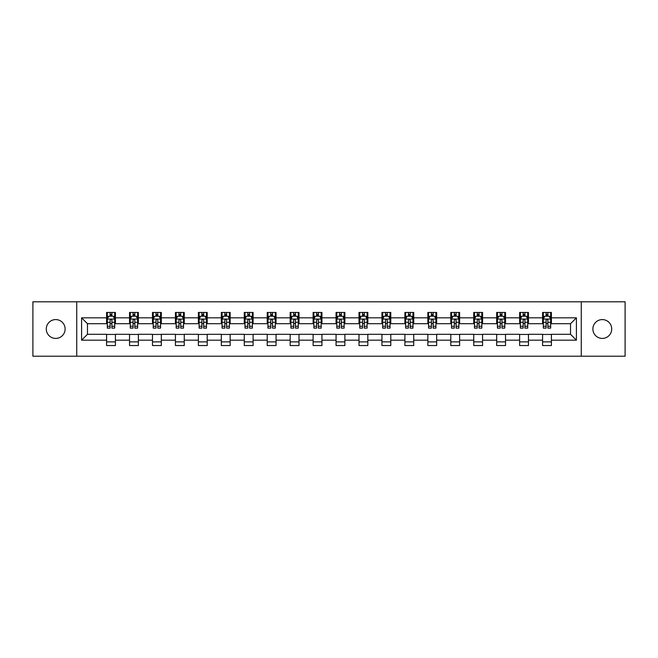 <?xml version="1.0" encoding="UTF-8"?>
<svg xmlns="http://www.w3.org/2000/svg" width="658" height="658" viewBox="0 0 658 658"><rect width="100%" height="100%" fill="white"/><g stroke="black" fill="none" stroke-linecap="round" stroke-linejoin="round"><path stroke-width="0.99" d="M602.3 319.582A9.418 9.418 0 0 0 592.883 329A9.418 9.418 0 0 0 602.3 338.418A9.418 9.418 0 0 0 611.718 329A9.418 9.418 0 0 0 602.3 319.582M55.7 319.582A9.418 9.418 0 0 0 46.282 329A9.418 9.418 0 0 0 55.7 338.418A9.418 9.418 0 0 0 65.117 329A9.418 9.418 0 0 0 55.7 319.582M581.269 356.208L625.1 356.208L625.1 301.792L581.269 301.792L581.269 356.208L76.731 356.208L76.731 301.792L32.9 301.792L32.9 356.208L76.731 356.208M581.269 301.792L76.731 301.792M551.404 317.822L551.404 312.451L542.579 312.451L542.579 317.822L528.456 317.822L528.456 312.451L519.631 312.451L519.631 317.822L505.517 317.822L505.517 312.451L496.683 312.451L496.683 317.822L482.569 317.822L482.569 312.451L473.744 312.451L473.744 317.822L459.621 317.822L459.621 312.451L450.796 312.451L450.796 317.822L436.673 317.822L436.673 312.451L427.848 312.451L427.848 317.822L413.726 317.822L413.726 312.451L404.9 312.451L404.9 317.822L390.778 317.822L390.778 312.451L381.953 312.451L381.953 317.822L367.83 317.822L367.83 312.451L359.005 312.451L359.005 317.822L344.882 317.822L344.882 312.451L336.057 312.451L336.057 317.822L321.943 317.822L321.943 312.451L313.118 312.451L313.118 317.822L298.995 317.822L298.995 312.451L290.17 312.451L290.17 317.822L276.047 317.822L276.047 312.451L267.222 312.451L267.222 317.822L253.1 317.822L253.1 312.451L244.274 312.451L244.274 317.822L230.152 317.822L230.152 312.451L221.327 312.451L221.327 317.822L207.204 317.822L207.204 312.451L198.379 312.451L198.379 317.822L184.256 317.822L184.256 312.451L175.431 312.451L175.431 317.822L161.317 317.822L161.317 312.451L152.483 312.451L152.483 317.822L138.369 317.822L138.369 312.451L129.544 312.451L129.544 317.822L115.421 317.822L115.421 312.451L106.596 312.451L106.596 317.822L81.592 317.822L81.592 340.178L87.473 334.297L106.596 334.297L106.596 345.549L115.421 345.549L115.421 334.297L129.544 334.297L129.544 345.549L138.369 345.549L138.369 334.297L152.483 334.297L152.483 345.549L161.317 345.549L161.317 334.297L175.431 334.297L175.431 345.549L184.256 345.549L184.256 334.297L198.379 334.297L198.379 345.549L207.204 345.549L207.204 334.297L221.327 334.297L221.327 345.549L230.152 345.549L230.152 334.297L244.274 334.297L244.274 345.549L253.1 345.549L253.1 334.297L267.222 334.297L267.222 345.549L276.047 345.549L276.047 334.297L290.17 334.297L290.17 345.549L298.995 345.549L298.995 334.297L313.118 334.297L313.118 345.549L321.943 345.549L321.943 334.297L336.057 334.297L336.057 345.549L344.882 345.549L344.882 334.297L359.005 334.297L359.005 345.549L367.83 345.549L367.83 334.297L381.953 334.297L381.953 345.549L390.778 345.549L390.778 334.297L404.9 334.297L404.9 345.549L413.726 345.549L413.726 334.297L427.848 334.297L427.848 345.549L436.673 345.549L436.673 334.297L450.796 334.297L450.796 345.549L459.621 345.549L459.621 334.297L473.744 334.297L473.744 345.549L482.569 345.549L482.569 334.297L496.683 334.297L496.683 345.549L505.517 345.549L505.517 334.297L519.631 334.297L519.631 345.549L528.456 345.549L528.456 334.297L542.579 334.297L542.579 345.549L551.404 345.549L551.404 334.297L570.527 334.297L570.527 323.703L551.404 323.703L551.404 317.822L576.408 317.822L576.408 340.178L551.404 340.178M542.579 340.178L528.456 340.178M519.631 340.178L505.517 340.178M496.683 340.178L482.569 340.178M473.744 340.178L459.621 340.178M450.796 340.178L436.673 340.178M427.848 340.178L413.726 340.178M404.9 340.178L390.778 340.178M381.953 340.178L367.83 340.178M359.005 340.178L344.882 340.178M336.057 340.178L321.943 340.178M313.118 340.178L298.995 340.178M290.17 340.178L276.047 340.178M267.222 340.178L253.1 340.178M244.274 340.178L230.152 340.178M221.327 340.178L207.204 340.178M198.379 340.178L184.256 340.178M175.431 340.178L161.317 340.178M152.483 340.178L138.369 340.178M129.544 340.178L115.421 340.178M106.596 340.178L81.592 340.178M542.579 317.822L542.579 323.703L528.456 323.703L528.456 317.822M519.631 317.822L519.631 323.703L505.517 323.703L505.517 317.822M496.683 317.822L496.683 323.703L482.569 323.703L482.569 317.822M473.744 317.822L473.744 323.703L459.621 323.703L459.621 317.822M450.796 317.822L450.796 323.703L436.673 323.703L436.673 317.822M427.848 317.822L427.848 323.703L413.726 323.703L413.726 317.822M404.9 317.822L404.9 323.703L390.778 323.703L390.778 317.822M381.953 317.822L381.953 323.703L367.83 323.703L367.83 317.822M359.005 317.822L359.005 323.703L344.882 323.703L344.882 317.822M336.057 317.822L336.057 323.703L321.943 323.703L321.943 317.822M313.118 317.822L313.118 323.703L298.995 323.703L298.995 317.822M290.17 317.822L290.17 323.703L276.047 323.703L276.047 317.822M267.222 317.822L267.222 323.703L253.1 323.703L253.1 317.822M244.274 317.822L244.274 323.703L230.152 323.703L230.152 317.822M221.327 317.822L221.327 323.703L207.204 323.703L207.204 317.822M198.379 317.822L198.379 323.703L184.256 323.703L184.256 317.822M175.431 317.822L175.431 323.703L161.317 323.703L161.317 317.822M152.483 317.822L152.483 323.703L138.369 323.703L138.369 317.822M129.544 317.822L129.544 323.703L115.421 323.703L115.421 317.822M106.596 317.822L106.596 323.703L87.473 323.703L81.592 317.822M87.473 323.703L87.473 334.297M576.408 340.178L570.527 334.297M570.527 323.703L576.408 317.822M106.596 316.128L107.328 316.128M110.125 316.128L111.893 316.128M114.681 316.128L115.421 316.128M106.596 323.555L107.328 323.555M110.125 323.555L111.893 323.555M114.681 323.555L115.421 323.555M106.596 334.445L115.421 334.445M106.596 341.872L115.421 341.872M129.544 334.445L138.369 334.445M129.544 341.872L138.369 341.872M129.544 316.128L130.276 316.128M133.072 316.128L134.832 316.128M137.629 316.128L138.369 316.128M129.544 323.555L130.276 323.555M133.072 323.555L134.832 323.555M137.629 323.555L138.369 323.555M152.483 334.445L161.317 334.445M152.483 341.872L161.317 341.872M152.483 316.128L153.224 316.128M156.02 316.128L157.78 316.128M160.577 316.128L161.317 316.128M152.483 323.555L153.224 323.555M156.02 323.555L157.78 323.555M160.577 323.555L161.317 323.555M175.431 334.445L184.256 334.445M175.431 341.872L184.256 341.872M175.431 316.128L176.171 316.128M178.968 316.128L180.728 316.128M183.524 316.128L184.256 316.128M175.431 323.555L176.171 323.555M178.968 323.555L180.728 323.555M183.524 323.555L184.256 323.555M198.379 334.445L207.204 334.445M198.379 341.872L207.204 341.872M198.379 316.128L199.119 316.128M201.907 316.128L203.676 316.128M206.472 316.128L207.204 316.128M198.379 323.555L199.119 323.555M201.907 323.555L203.676 323.555M206.472 323.555L207.204 323.555M221.327 334.445L230.152 334.445M221.327 341.872L230.152 341.872M221.327 316.128L222.067 316.128M224.855 316.128L226.623 316.128M229.42 316.128L230.152 316.128M221.327 323.555L222.067 323.555M224.855 323.555L226.623 323.555M229.42 323.555L230.152 323.555M244.274 334.445L253.1 334.445M244.274 341.872L253.1 341.872M244.274 316.128L245.006 316.128M247.803 316.128L249.571 316.128M252.368 316.128L253.1 316.128M244.274 323.555L245.006 323.555M247.803 323.555L249.571 323.555M252.368 323.555L253.1 323.555M267.222 334.445L276.047 334.445M267.222 341.872L276.047 341.872M267.222 316.128L267.954 316.128M270.751 316.128L272.519 316.128M275.307 316.128L276.047 316.128M267.222 323.555L267.954 323.555M270.751 323.555L272.519 323.555M275.307 323.555L276.047 323.555M290.17 334.445L298.995 334.445M290.17 341.872L298.995 341.872M290.17 316.128L290.902 316.128M293.698 316.128L295.467 316.128M298.255 316.128L298.995 316.128M290.17 323.555L290.902 323.555M293.698 323.555L295.467 323.555M298.255 323.555L298.995 323.555M313.118 334.445L321.943 334.445M313.118 341.872L321.943 341.872M313.118 316.128L313.85 316.128M316.646 316.128L318.406 316.128M321.203 316.128L321.943 316.128M313.118 323.555L313.85 323.555M316.646 323.555L318.406 323.555M321.203 323.555L321.943 323.555M336.057 334.445L344.882 334.445M336.057 341.872L344.882 341.872M336.057 316.128L336.797 316.128M339.594 316.128L341.354 316.128M344.15 316.128L344.882 316.128M336.057 323.555L336.797 323.555M339.594 323.555L341.354 323.555M344.15 323.555L344.882 323.555M359.005 334.445L367.83 334.445M359.005 341.872L367.83 341.872M359.005 316.128L359.745 316.128M362.533 316.128L364.302 316.128M367.098 316.128L367.83 316.128M359.005 323.555L359.745 323.555M362.533 323.555L364.302 323.555M367.098 323.555L367.83 323.555M381.953 334.445L390.778 334.445M381.953 341.872L390.778 341.872M381.953 316.128L382.693 316.128M385.481 316.128L387.249 316.128M390.046 316.128L390.778 316.128M381.953 323.555L382.693 323.555M385.481 323.555L387.249 323.555M390.046 323.555L390.778 323.555M404.9 334.445L413.726 334.445M404.9 341.872L413.726 341.872M404.9 316.128L405.632 316.128M408.429 316.128L410.197 316.128M412.994 316.128L413.726 316.128M404.9 323.555L405.632 323.555M408.429 323.555L410.197 323.555M412.994 323.555L413.726 323.555M427.848 334.445L436.673 334.445M427.848 341.872L436.673 341.872M427.848 316.128L428.58 316.128M431.377 316.128L433.145 316.128M435.933 316.128L436.673 316.128M427.848 323.555L428.58 323.555M431.377 323.555L433.145 323.555M435.933 323.555L436.673 323.555M450.796 334.445L459.621 334.445M450.796 341.872L459.621 341.872M450.796 316.128L451.528 316.128M454.324 316.128L456.093 316.128M458.881 316.128L459.621 316.128M450.796 323.555L451.528 323.555M454.324 323.555L456.093 323.555M458.881 323.555L459.621 323.555M473.744 334.445L482.569 334.445M473.744 341.872L482.569 341.872M473.744 316.128L474.476 316.128M477.272 316.128L479.032 316.128M481.829 316.128L482.569 316.128M473.744 323.555L474.476 323.555M477.272 323.555L479.032 323.555M481.829 323.555L482.569 323.555M496.683 334.445L505.517 334.445M496.683 341.872L505.517 341.872M496.683 316.128L497.423 316.128M500.22 316.128L501.98 316.128M504.776 316.128L505.517 316.128M496.683 323.555L497.423 323.555M500.22 323.555L501.98 323.555M504.776 323.555L505.517 323.555M519.631 334.445L528.456 334.445M519.631 341.872L528.456 341.872M519.631 316.128L520.371 316.128M523.168 316.128L524.928 316.128M527.724 316.128L528.456 316.128M519.631 323.555L520.371 323.555M523.168 323.555L524.928 323.555M527.724 323.555L528.456 323.555M542.579 334.445L551.404 334.445M542.579 341.872L551.404 341.872M542.579 316.128L543.319 316.128M546.107 316.128L547.875 316.128M550.672 316.128L551.404 316.128M542.579 323.555L543.319 323.555M546.107 323.555L547.875 323.555M550.672 323.555L551.404 323.555M111.893 314.368L110.125 314.368M114.681 326.269L111.893 326.269L111.893 328.12L114.681 328.12L114.681 319.146L113.217 316.202L108.8 316.202L107.328 319.146L107.328 328.12L110.125 328.12L110.125 326.269L107.328 326.269M107.328 319.146L107.328 312.451M114.681 319.146L114.681 312.451M110.125 316.202L110.125 312.451M111.893 312.451L111.893 316.202M111.893 326.269L111.893 320.249C111.301 319.114 110.717 319.114 110.125 320.249L110.125 326.269M134.832 314.368L133.072 314.368M137.629 326.269L134.832 326.269L134.832 328.12L137.629 328.12L137.629 319.146L136.157 316.202L131.748 316.202L130.276 319.146L130.276 328.12L133.072 328.12L133.072 326.269L130.276 326.269M130.276 319.146L130.276 312.451M137.629 319.146L137.629 312.451M133.072 316.202L133.072 312.451M134.832 312.451L134.832 316.202M134.832 326.269L134.832 320.249C134.248 319.114 133.656 319.114 133.072 320.249L133.072 326.269M157.78 314.368L156.02 314.368M160.577 326.269L157.78 326.269L157.78 328.12L160.577 328.12L160.577 319.146L159.104 316.202L154.696 316.202L153.224 319.146L153.224 328.12L156.02 328.12L156.02 326.269L153.224 326.269M153.224 319.146L153.224 312.451M160.577 319.146L160.577 312.451M156.02 316.202L156.02 312.451M157.78 312.451L157.78 316.202M157.78 326.269L157.78 320.249C157.196 319.114 156.604 319.114 156.02 320.249L156.02 326.269M180.728 314.368L178.968 314.368M183.524 326.269L180.728 326.269L180.728 328.12L183.524 328.12L183.524 319.146L182.052 316.202L177.644 316.202L176.171 319.146L176.171 328.12L178.968 328.12L178.968 326.269L176.171 326.269M176.171 319.146L176.171 312.451M183.524 319.146L183.524 312.451M178.968 316.202L178.968 312.451M180.728 312.451L180.728 316.202M180.728 326.269L180.728 320.249C180.144 319.114 179.552 319.114 178.968 320.249L178.968 326.269M203.676 314.368L201.907 314.368M206.472 326.269L203.676 326.269L203.676 328.12L206.472 328.12L206.472 319.146L205 316.202L200.583 316.202L199.119 319.146L199.119 328.12L201.907 328.12L201.907 326.269L199.119 326.269M199.119 319.146L199.119 312.451M206.472 319.146L206.472 312.451M201.907 316.202L201.907 312.451M203.676 312.451L203.676 316.202M203.676 326.269L203.676 320.249C203.092 319.114 202.499 319.114 201.907 320.249L201.907 326.269M226.623 314.368L224.855 314.368M229.42 326.269L226.623 326.269L226.623 328.12L229.42 328.12L229.42 319.146L227.948 316.202L223.531 316.202L222.067 319.146L222.067 328.12L224.855 328.12L224.855 326.269L222.067 326.269M222.067 319.146L222.067 312.451M229.42 319.146L229.42 312.451M224.855 316.202L224.855 312.451M226.623 312.451L226.623 316.202M226.623 326.269L226.623 320.249C226.031 319.114 225.447 319.114 224.855 320.249L224.855 326.269M249.571 314.368L247.803 314.368M252.368 326.269L249.571 326.269L249.571 328.12L252.368 328.12L252.368 319.146L250.895 316.202L246.479 316.202L245.006 319.146L245.006 328.12L247.803 328.12L247.803 326.269L245.006 326.269M245.006 319.146L245.006 312.451M252.368 319.146L252.368 312.451M247.803 316.202L247.803 312.451M249.571 312.451L249.571 316.202M249.571 326.269L249.571 320.249C248.979 319.114 248.395 319.114 247.803 320.249L247.803 326.269M272.519 314.368L270.751 314.368M275.307 326.269L272.519 326.269L272.519 328.12L275.307 328.12L275.307 319.146L273.843 316.202L269.426 316.202L267.954 319.146L267.954 328.12L270.751 328.12L270.751 326.269L267.954 326.269M267.954 319.146L267.954 312.451M275.307 319.146L275.307 312.451M270.751 316.202L270.751 312.451M272.519 312.451L272.519 316.202M272.519 326.269L272.519 320.249C271.927 319.114 271.343 319.114 270.751 320.249L270.751 326.269M295.467 314.368L293.698 314.368M298.255 326.269L295.467 326.269L295.467 328.12L298.255 328.12L298.255 319.146L296.783 316.202L292.374 316.202L290.902 319.146L290.902 328.12L293.698 328.12L293.698 326.269L290.902 326.269M290.902 319.146L290.902 312.451M298.255 319.146L298.255 312.451M293.698 316.202L293.698 312.451M295.467 312.451L295.467 316.202M295.467 326.269L295.467 320.249C294.874 319.114 294.291 319.114 293.698 320.249L293.698 326.269M318.406 314.368L316.646 314.368M321.203 326.269L318.406 326.269L318.406 328.12L321.203 328.12L321.203 319.146L319.73 316.202L315.322 316.202L313.85 319.146L313.85 328.12L316.646 328.12L316.646 326.269L313.85 326.269M313.85 319.146L313.85 312.451M321.203 319.146L321.203 312.451M316.646 316.202L316.646 312.451M318.406 312.451L318.406 316.202M318.406 326.269L318.406 320.249C317.822 319.114 317.23 319.114 316.646 320.249L316.646 326.269M341.354 314.368L339.594 314.368M344.15 326.269L341.354 326.269L341.354 328.12L344.15 328.12L344.15 319.146L342.678 316.202L338.27 316.202L336.797 319.146L336.797 328.12L339.594 328.12L339.594 326.269L336.797 326.269M336.797 319.146L336.797 312.451M344.15 319.146L344.15 312.451M339.594 316.202L339.594 312.451M341.354 312.451L341.354 316.202M341.354 326.269L341.354 320.249C340.77 319.114 340.178 319.114 339.594 320.249L339.594 326.269M364.302 314.368L362.533 314.368M367.098 326.269L364.302 326.269L364.302 328.12L367.098 328.12L367.098 319.146L365.626 316.202L361.217 316.202L359.745 319.146L359.745 328.12L362.533 328.12L362.533 326.269L359.745 326.269M359.745 319.146L359.745 312.451M367.098 319.146L367.098 312.451M362.533 316.202L362.533 312.451M364.302 312.451L364.302 316.202M364.302 326.269L364.302 320.249C363.718 319.114 363.126 319.114 362.533 320.249L362.533 326.269M387.249 314.368L385.481 314.368M390.046 326.269L387.249 326.269L387.249 328.12L390.046 328.12L390.046 319.146L388.574 316.202L384.157 316.202L382.693 319.146L382.693 328.12L385.481 328.12L385.481 326.269L382.693 326.269M382.693 319.146L382.693 312.451M390.046 319.146L390.046 312.451M385.481 316.202L385.481 312.451M387.249 312.451L387.249 316.202M387.249 326.269L387.249 320.249C386.665 319.114 386.073 319.114 385.481 320.249L385.481 326.269M410.197 314.368L408.429 314.368M412.994 326.269L410.197 326.269L410.197 328.12L412.994 328.12L412.994 319.146L411.521 316.202L407.105 316.202L405.632 319.146L405.632 328.12L408.429 328.12L408.429 326.269L405.632 326.269M405.632 319.146L405.632 312.451M412.994 319.146L412.994 312.451M408.429 316.202L408.429 312.451M410.197 312.451L410.197 316.202M410.197 326.269L410.197 320.249C409.605 319.114 409.021 319.114 408.429 320.249L408.429 326.269M433.145 314.368L431.377 314.368M435.933 326.269L433.145 326.269L433.145 328.12L435.933 328.12L435.933 319.146L434.469 316.202L430.052 316.202L428.58 319.146L428.58 328.12L431.377 328.12L431.377 326.269L428.58 326.269M428.58 319.146L428.58 312.451M435.933 319.146L435.933 312.451M431.377 316.202L431.377 312.451M433.145 312.451L433.145 316.202M433.145 326.269L433.145 320.249C432.553 319.114 431.969 319.114 431.377 320.249L431.377 326.269M456.093 314.368L454.324 314.368M458.881 326.269L456.093 326.269L456.093 328.12L458.881 328.12L458.881 319.146L457.417 316.202L453 316.202L451.528 319.146L451.528 328.12L454.324 328.12L454.324 326.269L451.528 326.269M451.528 319.146L451.528 312.451M458.881 319.146L458.881 312.451M454.324 316.202L454.324 312.451M456.093 312.451L456.093 316.202M456.093 326.269L456.093 320.249C455.5 319.114 454.917 319.114 454.324 320.249L454.324 326.269M479.032 314.368L477.272 314.368M481.829 326.269L479.032 326.269L479.032 328.12L481.829 328.12L481.829 319.146L480.356 316.202L475.948 316.202L474.476 319.146L474.476 328.12L477.272 328.12L477.272 326.269L474.476 326.269M474.476 319.146L474.476 312.451M481.829 319.146L481.829 312.451M477.272 316.202L477.272 312.451M479.032 312.451L479.032 316.202M479.032 326.269L479.032 320.249C478.448 319.114 477.856 319.114 477.272 320.249L477.272 326.269M501.98 314.368L500.22 314.368M504.776 326.269L501.98 326.269L501.98 328.12L504.776 328.12L504.776 319.146L503.304 316.202L498.896 316.202L497.423 319.146L497.423 328.12L500.22 328.12L500.22 326.269L497.423 326.269M497.423 319.146L497.423 312.451M504.776 319.146L504.776 312.451M500.22 316.202L500.22 312.451M501.98 312.451L501.98 316.202M501.98 326.269L501.98 320.249C501.396 319.114 500.804 319.114 500.22 320.249L500.22 326.269M524.928 314.368L523.168 314.368M527.724 326.269L524.928 326.269L524.928 328.12L527.724 328.12L527.724 319.146L526.252 316.202L521.843 316.202L520.371 319.146L520.371 328.12L523.168 328.12L523.168 326.269L520.371 326.269M520.371 319.146L520.371 312.451M527.724 319.146L527.724 312.451M523.168 316.202L523.168 312.451M524.928 312.451L524.928 316.202M524.928 326.269L524.928 320.249C524.344 319.114 523.752 319.114 523.168 320.249L523.168 326.269M547.875 314.368L546.107 314.368M550.672 326.269L547.875 326.269L547.875 328.12L550.672 328.12L550.672 319.146L549.2 316.202L544.783 316.202L543.319 319.146L543.319 328.12L546.107 328.12L546.107 326.269L543.319 326.269M543.319 319.146L543.319 312.451M550.672 319.146L550.672 312.451M546.107 316.202L546.107 312.451M547.875 312.451L547.875 316.202M547.875 326.269L547.875 320.249C547.292 319.114 546.699 319.114 546.107 320.249L546.107 326.269M114.648 319.072L107.369 319.072M107.328 316.383L108.71 316.383M113.299 316.383L114.681 316.383M110.125 322.33L107.328 322.33M114.681 322.33L111.893 322.33M111.893 315.297L110.125 315.297M137.596 319.072L130.317 319.072M130.276 316.383L131.658 316.383M136.247 316.383L137.629 316.383M133.072 322.33L130.276 322.33M137.629 322.33L134.832 322.33M134.832 315.297L133.072 315.297M160.544 319.072L153.256 319.072M153.224 316.383L154.605 316.383M159.195 316.383L160.577 316.383M156.02 322.33L153.224 322.33M160.577 322.33L157.78 322.33M157.78 315.297L156.02 315.297M183.483 319.072L176.204 319.072M176.171 316.383L177.553 316.383M182.143 316.383L183.524 316.383M178.968 322.33L176.171 322.33M183.524 322.33L180.728 322.33M180.728 315.297L178.968 315.297M206.431 319.072L199.152 319.072M199.119 316.383L200.501 316.383M205.09 316.383L206.472 316.383M201.907 322.33L199.119 322.33M206.472 322.33L203.676 322.33M203.676 315.297L201.907 315.297M229.379 319.072L222.1 319.072M222.067 316.383L223.449 316.383M228.038 316.383L229.42 316.383M224.855 322.33L222.067 322.33M229.42 322.33L226.623 322.33M226.623 315.297L224.855 315.297M252.327 319.072L245.047 319.072M245.006 316.383L246.388 316.383M250.978 316.383L252.368 316.383M247.803 322.33L245.006 322.33M252.368 322.33L249.571 322.33M249.571 315.297L247.803 315.297M275.274 319.072L267.995 319.072M267.954 316.383L269.336 316.383M273.925 316.383L275.307 316.383M270.751 322.33L267.954 322.33M275.307 322.33L272.519 322.33M272.519 315.297L270.751 315.297M298.222 319.072L290.943 319.072M290.902 316.383L292.284 316.383M296.873 316.383L298.255 316.383M293.698 322.33L290.902 322.33M298.255 322.33L295.467 322.33M295.467 315.297L293.698 315.297M321.17 319.072L313.882 319.072M313.85 316.383L315.231 316.383M319.821 316.383L321.203 316.383M316.646 322.33L313.85 322.33M321.203 322.33L318.406 322.33M318.406 315.297L316.646 315.297M344.118 319.072L336.83 319.072M336.797 316.383L338.179 316.383M342.769 316.383L344.15 316.383M339.594 322.33L336.797 322.33M344.15 322.33L341.354 322.33M341.354 315.297L339.594 315.297M367.057 319.072L359.778 319.072M359.745 316.383L361.127 316.383M365.716 316.383L367.098 316.383M362.533 322.33L359.745 322.33M367.098 322.33L364.302 322.33M364.302 315.297L362.533 315.297M390.005 319.072L382.726 319.072M382.693 316.383L384.075 316.383M388.664 316.383L390.046 316.383M385.481 322.33L382.693 322.33M390.046 322.33L387.249 322.33M387.249 315.297L385.481 315.297M412.953 319.072L405.673 319.072M405.632 316.383L407.022 316.383M411.612 316.383L412.994 316.383M408.429 322.33L405.632 322.33M412.994 322.33L410.197 322.33M410.197 315.297L408.429 315.297M435.9 319.072L428.621 319.072M428.58 316.383L429.962 316.383M434.551 316.383L435.933 316.383M431.377 322.33L428.58 322.33M435.933 322.33L433.145 322.33M433.145 315.297L431.377 315.297M458.848 319.072L451.569 319.072M451.528 316.383L452.91 316.383M457.499 316.383L458.881 316.383M454.324 322.33L451.528 322.33M458.881 322.33L456.093 322.33M456.093 315.297L454.324 315.297M481.796 319.072L474.517 319.072M474.476 316.383L475.857 316.383M480.447 316.383L481.829 316.383M477.272 322.33L474.476 322.33M481.829 322.33L479.032 322.33M479.032 315.297L477.272 315.297M504.744 319.072L497.456 319.072M497.423 316.383L498.805 316.383M503.395 316.383L504.776 316.383M500.22 322.33L497.423 322.33M504.776 322.33L501.98 322.33M501.98 315.297L500.22 315.297M527.683 319.072L520.404 319.072M520.371 316.383L521.753 316.383M526.342 316.383L527.724 316.383M523.168 322.33L520.371 322.33M527.724 322.33L524.928 322.33M524.928 315.297L523.168 315.297M550.631 319.072L543.352 319.072M543.319 316.383L544.701 316.383M549.29 316.383L550.672 316.383M546.107 322.33L543.319 322.33M550.672 322.33L547.875 322.33M547.875 315.297L546.107 315.297"/></g></svg>
